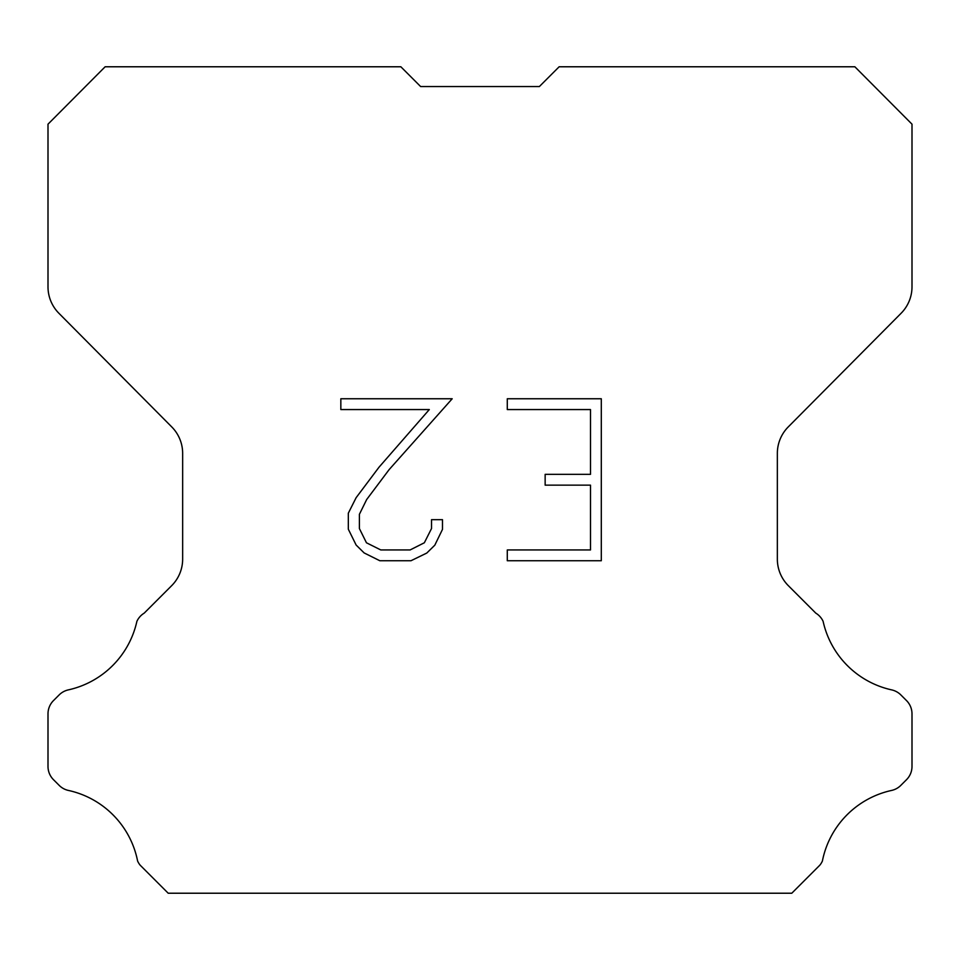 <?xml version="1.0" encoding="UTF-8"?>
<svg xmlns="http://www.w3.org/2000/svg" width="960" height="960" viewBox="0 0 960 960"><rect width="100%" height="100%" fill="white"/><g stroke="black" fill="none" stroke-linecap="round" stroke-linejoin="round"><path stroke-width="1.44" d="M590.496 549.948L590.496 485.148L545.148 485.148L545.148 474.348L590.496 474.348L590.496 409.56L507.288 409.56L507.288 398.76L601.296 398.76L601.296 560.748L507.288 560.748L507.288 549.948L590.496 549.948M442.488 519.672L442.488 529.38L434.796 545.196L426.78 553.056L410.964 560.748L379.848 560.748L364.14 552.936L356.124 545.028L348.324 529.212L348.324 513.18L356.124 497.688L379.008 467.22L429.312 409.56L340.836 409.56L340.836 398.76L452.196 398.76L389.136 469.608L366.672 499.536L359.388 514.32L359.388 528.54L366.456 542.784L380.796 549.948L410.112 549.948L424.356 542.76L431.52 528.54L431.52 519.672L442.488 519.672M420.624 86.544L400.86 66.78L105.132 66.78L48 124.176L48 286.812A37.56 37.56 0 0 0 58.908 313.284L171.744 426.912A37.56 37.56 0 0 1 182.652 453.372L182.652 559.128A37.56 37.56 0 0 1 171.648 585.684L144.216 613.128A18.78 18.78 0 0 0 136.884 621.36A90.156 90.156 0 0 1 68.352 689.88A18.78 18.78 0 0 0 59.136 694.932L53.496 700.572A18.78 18.78 0 0 0 48 713.844L48 766.416A18.78 18.78 0 0 0 53.496 779.7L59.664 785.856A18.78 18.78 0 0 0 68.808 790.524A90.156 90.156 0 0 1 137.604 861.024A18.096 18.096 0 0 0 140.196 865.212L168.204 893.22L791.796 893.22L819.804 865.212A18.096 18.096 0 0 0 822.396 861.024A90.156 90.156 0 0 1 891.192 790.524A18.78 18.78 0 0 0 900.336 785.856L906.504 779.7A18.78 18.78 0 0 0 912 766.416L912 713.844A18.78 18.78 0 0 0 906.504 700.572L900.864 694.932A18.78 18.78 0 0 0 891.648 689.88A90.156 90.156 0 0 1 823.116 621.36A18.78 18.78 0 0 0 815.784 613.128L788.352 585.684A37.56 37.56 0 0 1 777.348 559.128L777.348 453.372A37.56 37.56 0 0 1 788.256 426.912L901.092 313.284A37.56 37.56 0 0 0 912 286.812L912 124.176L854.868 66.78L559.14 66.78L539.376 86.544L420.624 86.544"/></g></svg>
